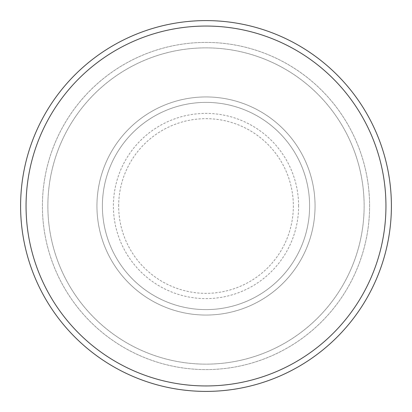 <?xml version="1.0" encoding="UTF-8"?>
<svg xmlns="http://www.w3.org/2000/svg" width="412" height="412" viewBox="0 0 412 412"><rect width="100%" height="100%" fill="white"/><g stroke="black" fill="none" stroke-linecap="round" stroke-linejoin="round"><path stroke-width="0.31" stroke-dasharray="2.06 1.54" d="M96.944 206A109.056 109.056 0 0 0 206 315.056A109.056 109.056 0 0 0 315.056 206A109.056 109.056 0 0 0 206 96.944A109.056 109.056 0 0 0 96.944 206A109.056 109.056 0 0 0 206 315.056A109.056 109.056 0 0 0 315.056 206A109.056 109.056 0 0 0 206 96.944A109.056 109.056 0 0 0 96.944 206A109.056 109.056 0 0 0 206 315.056A109.056 109.056 0 0 0 315.056 206A109.056 109.056 0 0 0 206 96.944A109.056 109.056 0 0 0 96.944 206A109.056 109.056 0 0 0 206 315.056A109.056 109.056 0 0 0 315.056 206A109.056 109.056 0 0 0 206 96.944A109.056 109.056 0 0 0 96.944 206A109.056 109.056 0 0 0 206 315.056A109.056 109.056 0 0 0 315.056 206A109.056 109.056 0 0 0 206 96.944A109.056 109.056 0 0 0 96.944 206A109.056 109.056 0 0 0 206 315.056A109.056 109.056 0 0 0 315.056 206A109.056 109.056 0 0 0 206 96.944A109.056 109.056 0 0 0 96.944 206A109.056 109.056 0 0 0 206 315.056A109.056 109.056 0 0 0 315.056 206A109.056 109.056 0 0 0 206 96.944A109.056 109.056 0 0 0 96.944 206A109.056 109.056 0 0 0 206 315.056A109.056 109.056 0 0 0 315.056 206A109.056 109.056 0 0 0 206 96.944A109.056 109.056 0 0 0 96.944 206M102.392 206A103.608 103.608 0 0 0 206 309.608A103.608 103.608 0 0 0 309.608 206A103.608 103.608 0 0 0 206 102.392A103.608 103.608 0 0 0 102.392 206A103.608 103.608 0 0 0 206 309.608A103.608 103.608 0 0 0 309.608 206A103.608 103.608 0 0 0 206 102.392A103.608 103.608 0 0 0 102.392 206A103.608 103.608 0 0 0 206 309.608A103.608 103.608 0 0 0 309.608 206A103.608 103.608 0 0 0 206 102.392A103.608 103.608 0 0 0 102.392 206A103.608 103.608 0 0 0 206 309.608A103.608 103.608 0 0 0 309.608 206A103.608 103.608 0 0 0 206 102.392A103.608 103.608 0 0 0 102.392 206A103.608 103.608 0 0 0 206 309.608A103.608 103.608 0 0 0 309.608 206A103.608 103.608 0 0 0 206 102.392A103.608 103.608 0 0 0 102.392 206M47.864 206A158.136 158.136 0 0 1 206 47.864A158.136 158.136 0 0 1 364.136 206A158.136 158.136 0 0 1 206 364.136A158.136 158.136 0 0 1 47.864 206A158.136 158.136 0 0 0 206 364.136A158.136 158.136 0 0 0 364.136 206A158.136 158.136 0 0 0 206 47.864A158.136 158.136 0 0 0 47.864 206M369.59 206A163.59 163.59 0 0 0 206 42.41A163.59 163.59 0 0 0 42.41 206A163.59 163.59 0 0 0 206 369.59A163.59 163.59 0 0 0 369.59 206A163.59 163.59 0 0 0 206 42.41A163.59 163.59 0 0 0 42.41 206A163.59 163.59 0 0 0 206 369.59A163.59 163.59 0 0 0 369.59 206A163.59 163.59 0 0 0 206 42.41A163.59 163.59 0 0 0 42.41 206A163.59 163.59 0 0 0 206 369.59A163.59 163.59 0 0 0 369.59 206M391.4 206A185.4 185.4 0 0 0 206 20.6A185.4 185.4 0 0 0 20.6 206A185.4 185.4 0 0 0 206 391.4A185.4 185.4 0 0 0 391.4 206M118.661 206A87.339 87.339 0 0 1 206 118.661A87.339 87.339 0 0 1 293.339 206A87.339 87.339 0 0 1 206 293.339A87.339 87.339 0 0 1 118.661 206M298.607 206A92.607 92.607 0 0 0 206 113.393A92.607 92.607 0 0 0 113.393 206A92.607 92.607 0 0 0 206 298.607A92.607 92.607 0 0 0 298.607 206"/><path stroke-width="0.62" d="M385.946 206A179.946 179.946 0 0 0 206 26.054A179.946 179.946 0 0 0 26.054 206A179.946 179.946 0 0 0 206 385.946A179.946 179.946 0 0 0 385.946 206M20.6 206A185.4 185.4 0 0 1 206 20.6A185.4 185.4 0 0 1 391.4 206A185.4 185.4 0 0 1 206 391.4A185.4 185.4 0 0 1 20.6 206"/></g></svg>
